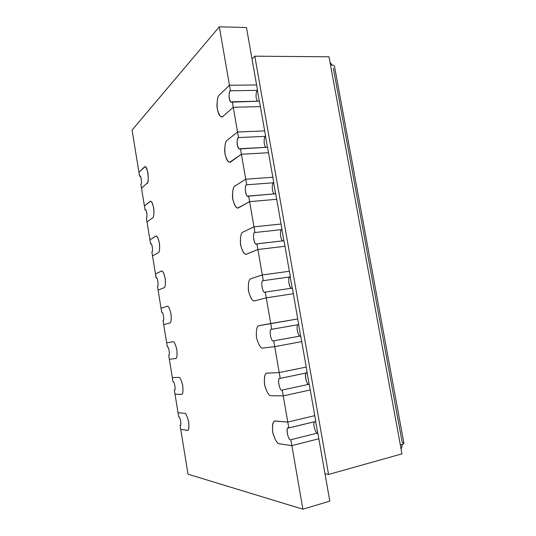 <?xml version="1.0" encoding="UTF-8"?>
<svg xmlns="http://www.w3.org/2000/svg" width="536" height="536" viewBox="0 0 536 536"><rect width="100%" height="100%" fill="white"/><g stroke="black" fill="none" stroke-linecap="round" stroke-linejoin="round"><path stroke-width="0.8" d="M169.718 323.02L163.694 324.595L166.669 342.866L172.773 341.734C173.965 341.057 175.332 343.717 176.867 349.713C177.315 355.884 176.867 358.825 175.513 358.544L169.336 359.288L172.331 377.686L178.589 377.384C179.815 376.882 181.208 379.682 182.769 385.799C183.212 391.937 182.743 394.771 181.356 394.315L175.017 394.215L178.026 412.74L184.451 413.29C185.711 412.955 187.131 415.909 188.706 422.14C189.148 428.244 188.652 430.978 187.232 430.341L180.733 429.39L188.022 474.186L302.88 509.2L291.872 445.637L279.591 443.842C277.306 444.043 274.988 440.049 272.636 431.855C272.214 423.889 273.226 420.291 275.671 421.041L287.785 422.073L283.256 395.89L271.31 395.709C269.085 396.218 266.821 392.473 264.509 384.48C264.074 376.466 265.045 372.681 267.424 373.123L279.209 372.56L274.72 346.631L263.109 348.025C260.945 348.836 258.734 345.345 256.463 337.546C256.007 329.486 256.945 325.52 259.257 325.654L270.72 323.523L266.271 297.842L254.982 300.783C252.885 301.895 250.714 298.646 248.483 291.041C248.021 282.934 248.912 278.794 251.17 278.62L262.305 274.955L257.903 249.521L246.929 253.984C244.892 255.384 242.775 252.376 240.577 244.965C240.101 236.805 240.959 232.49 243.156 232.021L253.977 226.849L249.615 201.657L238.956 207.613C236.972 209.295 234.902 206.528 232.745 199.305C232.256 191.097 233.08 186.615 235.21 185.858L245.723 179.205L241.401 154.247L231.05 161.671C229.127 163.634 227.11 161.095 224.986 154.06C224.484 145.805 225.267 141.156 227.344 140.11L237.549 132.01L233.267 107.287L223.217 116.145C221.355 118.382 219.378 116.078 217.294 109.217C216.779 100.922 217.529 96.111 219.546 94.785L229.455 85.258L219.331 26.8L132.07 130.081L138.931 172.291L144.278 167.152C145.316 165.664 146.549 167.634 147.983 173.068C148.472 179.379 148.117 182.823 146.924 183.386L141.511 188.163L144.405 205.945L149.899 201.583C150.964 200.256 152.224 202.36 153.678 207.901C154.16 214.186 153.785 217.529 152.566 217.938L146.998 221.924L149.913 239.827L155.554 236.255C156.653 235.09 157.939 237.327 159.413 242.982C159.889 249.24 159.5 252.483 158.241 252.724L152.526 255.913L155.46 273.943L161.256 271.169C162.388 270.164 163.694 272.543 165.189 278.311C165.657 284.536 165.249 287.685 163.962 287.752L158.093 290.137L161.041 308.287L166.991 306.324C168.157 305.487 169.49 308.006 171.011 313.888C171.466 320.086 171.038 323.128 169.718 323.02C170.977 323.154 171.433 320.26 171.078 314.344C169.698 308.421 168.384 305.741 167.138 306.291L161.041 308.287L158.093 290.137L163.962 287.752C165.142 287.731 165.591 284.871 165.316 279.156C164.063 273.32 162.803 270.626 161.53 271.089L155.46 273.943L152.526 255.913L158.241 252.724C159.353 252.57 159.795 249.729 159.587 244.195C158.462 238.44 157.249 235.746 155.956 236.115L149.913 239.827L146.998 221.924L152.566 217.938C153.604 217.656 154.046 214.835 153.886 209.462C152.881 203.78 151.721 201.087 150.415 201.369L144.405 205.945L141.511 188.163L146.924 183.386C149.477 184.485 147.903 165.014 144.908 166.843L138.931 172.291L132.07 130.081L219.331 26.8L229.455 85.258L256.59 84.963L246.486 27.53L219.331 26.8L246.486 27.53L256.59 84.963L229.455 85.258L219.546 94.785C217.964 95.73 217.1 99.542 216.953 106.222C217.938 113.371 219.566 116.882 221.83 116.754L223.217 116.145L233.267 107.287L237.549 132.01L264.67 130.885L260.396 106.604L233.267 107.287L260.396 106.604L264.67 130.885L237.549 132.01L227.344 140.11C225.643 140.881 224.751 144.713 224.685 151.614C225.891 158.884 227.639 162.375 229.924 162.093L241.401 154.247L245.723 179.205L272.824 177.242L268.516 152.733L241.401 154.247L268.516 152.733L272.824 177.242L245.723 179.205L235.21 185.858C233.368 186.434 232.463 190.3 232.497 197.462C233.957 204.853 235.827 208.33 238.111 207.881L249.615 201.657L253.977 226.849L281.058 224.028L276.703 199.292L249.615 201.657L276.703 199.292L281.058 224.028L253.977 226.849L243.156 232.021C241.153 232.39 240.235 236.309 240.403 243.78C242.145 251.297 244.141 254.747 246.399 254.124L257.903 249.521L262.305 274.955L289.366 271.256L262.305 274.955L251.17 278.62C248.992 278.76 248.074 282.74 248.409 290.566C250.459 298.217 252.577 301.634 254.774 300.83L266.271 297.842L270.72 323.523L297.755 318.933L259.257 325.654C256.945 325.52 256.007 329.486 256.463 337.546C258.734 345.345 260.945 348.836 263.109 348.025L274.72 346.631L279.209 372.56L306.224 367.066L279.209 372.56L267.116 373.163C264.757 373.183 263.933 377.19 264.643 385.176C266.988 392.721 269.213 396.231 271.31 395.709L283.256 395.89L287.785 422.073L314.773 415.655L287.785 422.073L275.015 421.088C272.643 421.303 271.946 425.37 272.925 433.276C275.337 440.565 277.561 444.089 279.591 443.842L291.872 445.637L302.88 509.2L329.814 501.133L318.84 438.776L298.706 443.895L318.84 438.776L329.814 501.133L302.88 509.2L188.022 474.186L180.733 429.39L187.566 430.328C188.94 430.308 189.255 427.252 188.531 421.162C186.937 415.568 185.577 412.941 184.451 413.29L178.026 412.74L175.017 394.215L181.543 394.295C182.91 394.375 183.285 391.347 182.662 385.223C181.094 379.488 179.741 376.875 178.589 377.384L172.331 377.686L169.336 359.288L175.567 358.537C176.914 358.711 177.336 355.737 176.846 349.593C175.319 343.703 173.965 341.084 172.786 341.727L166.669 342.866L163.694 324.595L169.718 323.02L163.694 324.595L163.031 320.515L163.694 324.595L169.718 323.02C171.038 323.128 171.466 320.086 171.011 313.888C169.49 308.006 168.157 305.487 166.991 306.324L167.138 306.291C168.384 305.741 169.698 308.421 171.078 314.344C171.433 320.26 170.977 323.154 169.718 323.02M273.125 296.797L293.319 293.728L273.125 296.797M281.567 345.358L301.748 341.62L281.567 345.358M290.097 394.389L310.257 389.967L290.097 394.389M264.764 248.697L284.978 246.285L264.764 248.697M289.366 271.256L284.978 246.285L289.366 271.256L262.305 274.955L263.297 280.663L290.358 276.864L289.366 271.256L290.358 276.864C286.948 275.906 289.567 290.814 292.334 288.1L265.28 292.107L266.271 297.842L293.319 293.728L297.755 318.933L292.334 288.1L293.319 293.728L266.271 297.842L254.774 300.83C252.577 301.634 250.459 298.217 248.409 290.566C248.074 282.74 248.992 278.76 251.17 278.62L262.305 274.955L289.366 271.256M306.224 367.066L301.748 341.62L306.224 367.066L279.209 372.56L280.221 378.383L307.229 372.781L306.224 367.066L307.229 372.781C303.651 371.006 306.317 386.195 309.245 384.232L282.244 390.047L283.256 395.89L310.257 389.967L314.773 415.655L309.245 384.232L310.257 389.967L283.256 395.89L271.31 395.709C269.213 396.231 266.988 392.721 264.643 385.176C263.933 377.19 264.757 373.183 267.116 373.163L279.209 372.56L306.224 367.066M298.706 443.895L291.872 445.637L298.706 443.895M141.511 188.163L140.868 184.19L141.511 188.163L146.924 183.386L141.511 188.163M140.171 176.217L139.574 176.25L138.931 172.291L144.908 166.843C147.903 165.014 149.477 184.485 146.924 183.386C148.117 182.823 148.472 179.379 147.983 173.068C146.549 167.634 145.316 165.664 144.278 167.152L138.931 172.291L139.574 176.25C140.687 173.651 142.429 184.324 140.868 184.19C142.094 184.712 141.276 175.198 139.863 176.116L140.171 176.217M245.723 179.205L256 178.461L245.723 179.205L246.694 184.806L273.796 182.743C271.692 181.992 271.578 193.523 274.687 193.858C271.578 193.523 271.692 181.992 273.796 182.743L272.824 177.242L273.796 182.743L246.694 184.806L245.723 179.205L235.21 185.858L245.723 179.205M238.956 207.613L238.111 207.881C235.827 208.33 233.957 204.853 232.497 197.462C232.463 190.3 233.368 186.434 235.21 185.858C233.08 186.615 232.256 191.097 232.745 199.305C234.902 206.528 236.972 209.295 238.956 207.613L249.615 201.657L238.956 207.613M259.886 200.759L276.703 199.292L275.732 193.771L276.703 199.292L259.886 200.759M275.732 193.771L248.637 196.035L249.615 201.657L248.637 196.035C246.198 199.506 243.625 184.612 246.694 184.806C244.202 184.143 245.307 197.697 248.155 196.189L275.732 193.771M272.824 177.242L256 178.461L272.824 177.242M292.04 288.147C288.998 289.755 287.316 275.692 290.358 276.864L263.297 280.663C260.235 279.531 262.392 294.304 265.139 292.14L265.28 292.107C262.68 294.834 260.054 279.651 263.297 280.663L262.305 274.955L251.17 278.62C248.912 278.794 248.021 282.934 248.483 291.041C250.714 298.646 252.885 301.895 254.982 300.783L266.271 297.842L265.28 292.107L292.334 288.1M307.229 372.781L280.026 378.403C276.683 377.357 279.765 392.084 282.244 390.047C279.477 391.997 276.804 376.527 280.221 378.383L279.209 372.56L267.424 373.123C265.045 372.681 264.074 376.466 264.509 384.48C266.821 392.473 269.085 396.218 271.31 395.709L283.256 395.89L282.244 390.047L309.245 384.232C306.887 386.295 303.436 372.654 306.827 372.868M288.804 427.956L315.791 421.423L314.773 415.655L287.785 422.073L288.804 427.956L287.785 422.073L314.773 415.655L315.791 421.423L288.415 427.983C285.098 427.259 288.549 441.47 290.847 439.734L291.872 445.637L318.84 438.776L317.821 432.988L290.847 439.734C288 441.289 285.299 425.664 288.804 427.956M302.103 443.031L291.872 445.637L279.591 443.842C277.561 444.089 275.337 440.565 272.925 433.276C271.946 425.37 272.643 421.303 275.015 421.088L287.785 422.073L275.671 421.041C273.226 420.291 272.214 423.889 272.636 431.855C274.988 440.049 277.306 444.043 279.591 443.842L291.872 445.637L290.847 439.734L317.821 432.988L318.84 438.776L302.103 443.031M315 421.618C311.865 422.402 315.838 434.716 317.821 432.988C315.838 434.716 311.865 422.402 315 421.618M175.513 358.544L169.336 359.288L168.666 355.174L169.336 359.288L175.513 358.544C176.867 358.825 177.315 355.884 176.867 349.713C175.332 343.717 173.965 341.057 172.773 341.734L172.786 341.727C173.965 341.084 175.319 343.703 176.846 349.593C177.336 355.737 176.914 358.711 175.567 358.537L175.513 358.544M166.669 342.866L172.773 341.734L166.669 342.866L167.333 346.966L166.669 342.866M167.333 346.966C168.626 345.311 170.428 356.36 168.666 355.174L168.686 355.174C170.435 356.259 168.599 345.305 167.333 346.966M146.998 221.924L146.348 217.924L146.998 221.924L152.566 217.938L146.998 221.924M145.537 209.891L145.055 209.938L144.405 205.945L150.415 201.369C151.721 201.087 152.881 203.78 153.886 209.462C154.046 214.835 153.604 217.656 152.566 217.938C153.785 217.529 154.16 214.186 153.678 207.901C152.224 202.36 150.964 200.256 149.899 201.583L144.405 205.945L145.055 209.938C146.201 207.519 147.949 218.266 146.348 217.924C147.675 218.567 146.703 208.792 145.283 209.837L145.537 209.891M152.526 255.913L151.876 251.887L152.526 255.913L158.241 252.724L152.526 255.913M150.562 243.847L149.913 239.827L155.956 236.115C157.249 235.746 158.462 238.44 159.587 244.195C159.795 249.729 159.353 252.57 158.241 252.724C159.5 252.483 159.889 249.24 159.413 242.982C157.939 237.327 156.653 235.09 155.554 236.255L149.913 239.827L150.562 243.847C151.748 241.615 153.51 252.436 151.876 251.887C153.296 252.657 152.144 242.6 150.743 243.78L150.931 243.806M158.093 290.137L157.437 286.083L158.093 290.137L163.962 287.752L158.093 290.137M156.365 277.95L155.46 273.943L161.53 271.089C162.803 270.626 164.063 273.32 165.316 279.156C165.591 284.871 165.142 287.731 163.962 287.752C165.249 287.685 165.657 284.536 165.189 278.311C163.694 272.543 162.388 270.164 161.256 271.169L155.46 273.943L156.117 277.983C157.336 275.946 159.112 286.84 157.437 286.083C158.958 286.988 157.618 276.616 156.237 277.95L156.117 277.983M187.232 430.341L180.733 429.39L180.056 425.222L180.733 429.39L187.232 430.341C188.652 430.978 189.148 428.244 188.706 422.14C187.131 415.909 185.711 412.955 184.451 413.29C185.577 412.941 186.937 415.568 188.531 421.162C189.255 427.252 188.94 430.308 187.566 430.328L187.232 430.341M178.026 412.74L184.451 413.29L178.026 412.74L178.702 416.901L178.026 412.74M178.702 416.901C180.076 415.648 181.898 426.844 180.056 425.222L180.203 425.216C181.952 425.993 179.855 415.541 178.702 416.901M181.356 394.315L175.017 394.215L174.341 390.081L175.017 394.215L181.356 394.315C182.743 394.771 183.212 391.937 182.769 385.799C181.208 379.682 179.815 376.882 178.589 377.384C179.741 376.875 181.094 379.488 182.662 385.223C183.285 391.347 182.91 394.375 181.543 394.295L181.356 394.315M172.331 377.686L178.589 377.384L172.331 377.686L173.001 381.813L172.331 377.686M173.001 381.813C174.334 380.359 176.143 391.481 174.341 390.081L174.428 390.074C176.177 390.992 174.207 380.305 173.001 381.813M161.041 308.287L166.991 306.324L161.041 308.287L161.704 312.361L161.041 308.287M161.704 312.361C162.964 310.512 164.746 321.479 163.031 320.515C164.673 321.553 163.105 310.853 161.765 312.341L161.704 312.361M298.753 324.595L271.719 329.292L298.753 324.595L297.755 318.933L270.72 323.523L271.719 329.292L270.72 323.523L297.755 318.933L298.753 324.595C295.262 323.228 297.902 338.276 300.75 335.938L273.722 340.842L274.72 346.631L301.748 341.62L300.75 335.938L301.748 341.62L274.72 346.631L263.109 348.025C260.945 348.836 258.734 345.345 256.463 337.546C256.007 329.486 256.945 325.52 259.257 325.654L270.72 323.523L259.257 325.654C256.945 325.52 256.007 329.486 256.463 337.546C258.734 345.345 260.945 348.836 263.109 348.025L274.72 346.631L273.722 340.842C271.042 343.187 268.389 327.858 271.719 329.292L271.712 329.292C268.389 327.878 271.049 343.187 273.722 340.842L300.75 335.938C297.916 338.283 295.249 323.268 298.746 324.602M229.455 85.258L239.739 85.144L229.455 85.258L230.406 90.758L257.541 90.363C256.054 90.122 255.062 99.462 257.762 101.224C255.062 99.462 256.054 90.122 257.541 90.363L256.59 84.963L257.541 90.363L230.406 90.758L229.455 85.258L219.546 94.785L229.455 85.258M223.217 116.145L221.83 116.754C219.566 116.882 217.938 113.371 216.953 106.222C217.1 99.542 217.964 95.73 219.546 94.785C217.529 96.111 216.779 100.922 217.294 109.217C219.378 116.078 221.355 118.382 223.217 116.145L233.267 107.287L223.217 116.145M243.558 107.033L260.396 106.604L259.444 101.183L260.396 106.604L243.558 107.033M259.444 101.183L232.316 101.773L233.267 107.287L232.316 101.773C231.324 102.979 230.272 101.82 229.167 98.282C228.912 93.961 229.328 91.455 230.406 90.758C228.37 90.517 228.738 103.093 231.525 102.121L259.444 101.183M256.59 84.963L239.739 85.144L256.59 84.963M237.549 132.01L247.833 131.581L237.549 132.01L238.513 137.558L265.628 136.338C263.866 135.843 263.223 146.221 266.164 147.333C263.223 146.221 263.866 135.843 265.628 136.338L264.67 130.885L265.628 136.338L238.513 137.558L237.549 132.01L227.344 140.11L237.549 132.01M231.05 161.671L229.924 162.093C227.639 162.375 225.891 158.884 224.685 151.614C224.751 144.713 225.643 140.881 227.344 140.11C225.267 141.156 224.484 145.805 224.986 154.06C227.11 161.095 229.127 163.634 231.05 161.671L241.401 154.247L231.05 161.671M251.685 153.671L268.516 152.733L267.551 147.259L268.516 152.733L251.685 153.671M267.551 147.259L240.436 148.68L241.401 154.247L240.436 148.68C239.411 149.745 238.339 148.459 237.214 144.821C236.966 140.526 237.401 138.107 238.513 137.558C236.262 137.116 236.959 150.147 239.793 148.928L267.551 147.259M264.67 130.885L247.833 131.581L264.67 130.885M253.977 226.849L264.248 225.783L253.977 226.849L254.955 232.51L282.036 229.582C279.504 228.597 280.154 241.368 283.31 240.791C280.154 241.368 279.504 228.597 282.036 229.582L281.058 224.028L282.036 229.582L254.955 232.51L253.977 226.849L243.156 232.021L253.977 226.849M246.929 253.984L246.399 254.124C244.141 254.747 242.145 251.297 240.403 243.78C240.235 236.309 241.153 232.39 243.156 232.021C240.959 232.49 240.101 236.805 240.577 244.965C242.775 252.376 244.892 255.384 246.929 253.984L257.903 249.521L246.929 253.984M284.978 246.285L283.993 240.711L284.978 246.285L257.903 249.521L283.705 246.439M283.993 240.711L256.918 243.84L257.903 249.521L256.918 243.84C254.399 246.942 251.799 231.907 254.955 232.51C252.195 231.612 253.783 245.743 256.603 243.927L283.993 240.711M281.058 224.028L264.248 225.783L281.058 224.028M333.352 68.253L402.228 442.548C404.901 443.004 404.278 443.835 400.358 445.048L330.491 64.943C332.977 64.957 334.323 65.486 334.544 66.544L334.484 66.236C333.995 65.372 332.668 64.943 330.491 64.943L328.997 56.789L254.821 56.193L328.555 474.461L401.973 453.851L400.358 445.048C402.502 444.458 403.695 443.875 403.93 443.299L403.896 443.118M332.179 65.057L330.022 62.37L332.179 65.057M401.176 449.496L402.409 444.371L401.176 449.496M317.674 432.961L315.65 421.464L317.674 432.961M309.098 384.225L307.095 372.808L309.098 384.225M300.609 335.951L298.612 324.628L300.609 335.951M292.194 288.12L290.217 276.918L292.194 288.12M283.852 240.731L281.903 229.649L283.852 240.731M275.598 193.784L273.668 182.823L275.598 193.784M267.41 147.273L265.508 136.439L267.41 147.273M259.303 101.19L257.421 90.477L259.303 101.19M324.997 473.744L328.555 474.461L254.821 56.193L252.014 58.933L254.821 56.193L328.997 56.789L401.973 453.851L328.555 474.461L324.997 473.744M334.484 66.236L403.93 443.299"/></g></svg>
